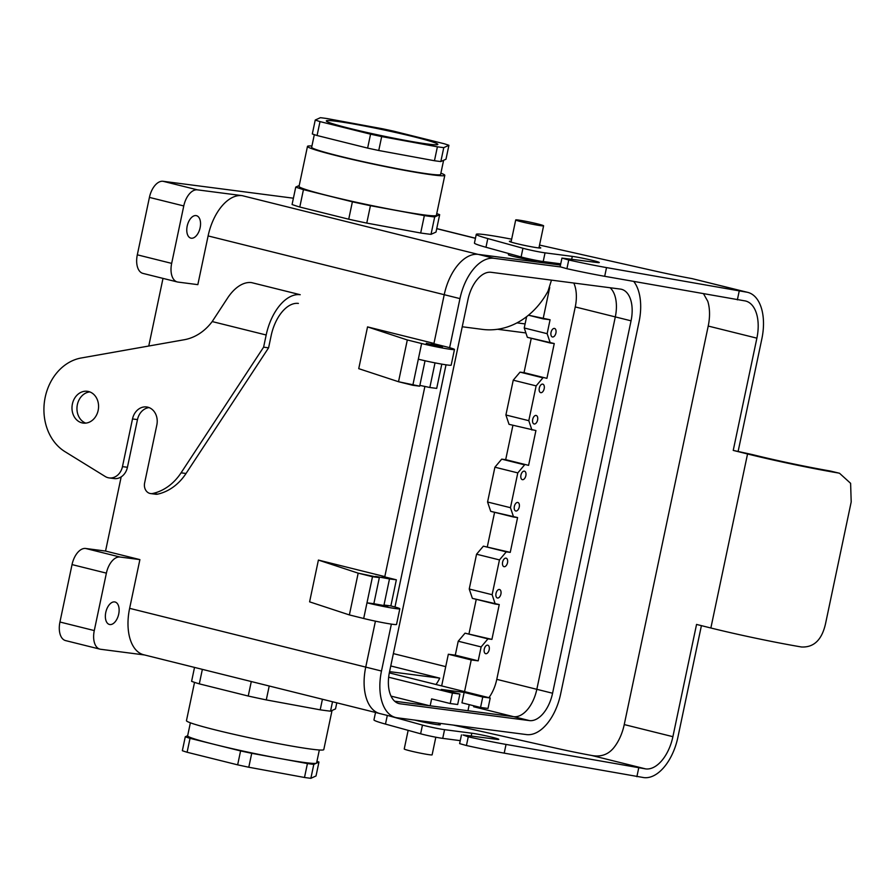 <?xml version="1.0" encoding="UTF-8"?>
<svg xmlns="http://www.w3.org/2000/svg" width="896" height="896" viewBox="0 0 896 896"><rect width="100%" height="100%" fill="white"/><g stroke="black" fill="none" stroke-linecap="round" stroke-linejoin="round"><path stroke-width="1.34" d="M316.019 775.97L310.867 778.31A73.024 3.898 -168.1 0 1 304.494 777.482L248.786 767.234A73.024 3.898 -168.1 0 1 237.653 764.848L187.096 752.259A73.024 3.898 -168.1 0 1 182.347 750.702L185.282 736.781L187.656 735.694L185.282 736.781L182.347 750.702A73.024 3.898 -168.1 0 0 187.096 752.259L190.03 738.338A73.024 3.898 -168.1 0 1 185.282 736.781A73.024 3.898 -168.1 0 0 190.03 738.338L187.096 752.259L237.653 764.848L240.587 750.926L215.309 744.632A65.901 3.517 -168.1 0 1 187.634 735.818L190.378 722.814L187.634 735.818A65.901 3.517 -168.1 0 0 215.309 744.632L190.03 738.338L215.309 744.632A65.901 3.517 -168.1 0 0 279.574 758.43L251.72 753.312L248.786 767.234A73.024 3.898 -168.1 0 1 237.653 764.848L240.587 750.926L215.309 744.632A65.901 3.517 -168.1 0 0 279.574 758.43L251.72 753.312A73.024 3.898 -168.1 0 1 240.587 750.926A73.024 3.898 -168.1 0 0 251.72 753.312L248.786 767.234L304.494 777.482L307.429 763.56L279.574 758.43A65.901 3.517 -168.1 0 0 316.378 763.213L313.802 764.389L310.867 778.31A73.024 3.898 -168.1 0 1 304.494 777.482L307.429 763.56L279.574 758.43A65.901 3.517 -168.1 0 0 316.378 763.213L313.802 764.389A73.024 3.898 -168.1 0 1 307.429 763.56A73.024 3.898 -168.1 0 0 313.802 764.389L310.867 778.31L316.019 775.97L318.954 762.048L316.378 763.213A65.901 3.517 -168.1 0 0 316.59 763A65.901 3.517 -168.1 0 1 316.378 763.213L318.954 762.048L316.019 775.97M316.938 761.354A73.024 3.898 -168.1 0 1 318.954 762.048A73.024 3.898 -168.1 0 0 316.938 761.354M441.28 689.427L459.883 694.053L452.424 693.09L388.662 677.219L452.424 693.09L459.883 694.053L457.677 704.502L459.883 694.053L441.28 689.427L464.15 692.395L482.754 697.032L490.224 697.995L488.018 708.434L480.558 707.47L488.018 708.434L490.224 697.995L389.312 672.885L490.224 697.995L482.754 697.032L480.558 707.47L461.955 702.834L480.558 707.47L482.754 697.032L464.15 692.395L461.955 702.834L464.15 692.395L441.28 689.427M439.757 678.149L389.57 671.642L439.757 678.149L390.768 665.963L439.757 678.149A30.274 16.979 -76 0 1 435.982 684.499A30.274 16.979 -76 0 0 439.757 678.149M336.795 702.822L335.518 708.904L330.534 711.166L335.518 708.904L336.795 702.822M322.426 699.25L320.197 709.822A77.47 4.144 11.9 0 0 330.534 711.166L332.517 701.758L330.534 711.166A77.47 4.144 11.9 0 1 320.197 709.822L266.28 699.91L320.197 709.822L322.426 699.25M248.237 696.035A77.47 4.144 11.9 0 0 266.28 699.91L269.214 686L266.28 699.91A77.47 4.144 11.9 0 1 248.237 696.035L199.304 683.861L248.237 696.035L251.294 681.542L248.237 696.035M191.598 681.33A77.47 4.144 11.9 0 0 199.304 683.861L202.362 669.368L199.304 683.861A77.47 4.144 11.9 0 1 191.598 681.33L194.522 667.408L191.598 681.33M215.936 730.05A70.168 3.752 11.9 0 0 286.597 745.158A70.168 3.752 11.9 0 0 323.781 749.616A70.168 3.752 11.9 0 1 286.597 745.158A70.168 3.752 11.9 0 1 215.936 730.05A70.168 3.752 11.9 0 1 186.458 720.675A70.168 3.752 11.9 0 0 215.936 730.05M331.621 123.39A56.997 3.046 -168.1 0 1 326.312 120.915A56.997 3.046 -168.1 0 1 382.715 129.685A56.997 3.046 -168.1 0 1 437.853 144.424A56.997 3.046 -168.1 0 1 393.938 138.197A56.997 3.046 -168.1 0 1 331.621 123.39A56.997 3.046 -168.1 0 1 326.312 120.915A56.997 3.046 -168.1 0 1 382.715 129.685A56.997 3.046 -168.1 0 1 437.853 144.424A56.997 3.046 -168.1 0 1 393.938 138.197A56.997 3.046 -168.1 0 1 331.621 123.39M444.17 143.741L393.613 131.152A73.024 3.898 -168.1 0 0 382.48 128.766L326.771 118.518A73.024 3.898 -168.1 0 0 320.398 117.69L315.246 120.03L312.312 133.952A73.024 3.898 -168.1 0 0 317.072 135.52L367.629 148.098L370.563 134.176L367.629 148.098A73.024 3.898 -168.1 0 0 378.75 150.494L434.459 160.731L437.394 146.81L434.459 160.731A73.024 3.898 -168.1 0 0 440.832 161.56L445.984 159.219L448.918 145.298L445.984 159.219L440.832 161.56A73.024 3.898 -168.1 0 1 434.459 160.731L378.75 150.494A73.024 3.898 -168.1 0 1 367.629 148.098L317.072 135.52A73.024 3.898 -168.1 0 1 312.312 133.952L315.246 120.03A73.024 3.898 -168.1 0 0 320.006 121.598L370.563 134.176A73.024 3.898 -168.1 0 0 381.685 136.573L437.394 146.81A73.024 3.898 -168.1 0 0 443.766 147.638L448.918 145.298A73.024 3.898 -168.1 0 0 444.17 143.741L393.613 131.152A73.024 3.898 -168.1 0 0 382.48 128.766L326.771 118.518A73.024 3.898 -168.1 0 0 320.398 117.69L315.246 120.03A73.024 3.898 -168.1 0 0 320.006 121.598L317.072 135.52L320.006 121.598L370.563 134.176A73.024 3.898 -168.1 0 0 381.685 136.573L378.75 150.494L381.685 136.573L437.394 146.81A73.024 3.898 -168.1 0 0 443.766 147.638L440.832 161.56L443.766 147.638L448.918 145.298A73.024 3.898 -168.1 0 0 444.17 143.741M429.094 174.037A65.901 3.517 -168.1 0 1 356.507 160.16A65.901 3.517 -168.1 0 1 311.662 147.269L314.317 134.646L311.662 147.269A65.901 3.517 -168.1 0 0 356.507 160.16A65.901 3.517 -168.1 0 0 429.094 174.037A65.901 3.517 -168.1 0 0 440.619 174.451A65.901 3.517 -168.1 0 1 429.094 174.037M436.733 213.64A77.47 4.144 -168.1 0 1 439.667 214.67L434.683 216.944A77.47 4.144 -168.1 0 1 424.346 215.6L370.429 205.688A77.47 4.144 -168.1 0 1 352.386 201.813L303.453 189.627A77.47 4.144 -168.1 0 1 295.747 187.096L299.23 185.506L295.747 187.096L292.074 204.501L295.747 187.096A77.47 4.144 -168.1 0 0 303.453 189.627L299.79 207.032A77.47 4.144 -168.1 0 1 292.074 204.501A77.47 4.144 -168.1 0 0 299.79 207.032L303.453 189.627L352.386 201.813L348.723 219.206L299.79 207.032L348.723 219.206L352.386 201.813A77.47 4.144 -168.1 0 0 370.429 205.688L366.766 223.093A77.47 4.144 -168.1 0 1 348.723 219.206A77.47 4.144 -168.1 0 0 366.766 223.093L370.429 205.688L424.346 215.6L420.683 233.005L366.766 223.093L420.683 233.005L424.346 215.6A77.47 4.144 -168.1 0 0 434.683 216.944L431.021 234.338A77.47 4.144 -168.1 0 1 420.683 233.005A77.47 4.144 -168.1 0 0 431.021 234.338L434.683 216.944L439.667 214.67L436.005 232.075L431.021 234.338L436.005 232.075L439.667 214.67A77.47 4.144 -168.1 0 0 436.733 213.64M424.088 214.917A70.168 3.752 -168.1 0 1 346.808 200.144A70.168 3.752 -168.1 0 1 299.04 186.413L307.474 146.384A70.168 3.752 -168.1 0 1 311.931 146.014A70.168 3.752 -168.1 0 0 307.474 146.384A70.168 3.752 -168.1 0 0 336.952 155.77A70.168 3.752 -168.1 0 1 307.474 146.384L299.04 186.413A70.168 3.752 -168.1 0 0 346.808 200.144A70.168 3.752 -168.1 0 0 424.088 214.917A70.168 3.752 -168.1 0 0 436.374 215.354A70.168 3.752 -168.1 0 1 424.088 214.917M440.888 173.186A70.168 3.752 -168.1 0 1 444.808 175.325A70.168 3.752 -168.1 0 1 432.533 174.888A70.168 3.752 -168.1 0 1 336.952 155.77A70.168 3.752 -168.1 0 0 432.533 174.888A70.168 3.752 -168.1 0 0 444.808 175.325A70.168 3.752 -168.1 0 0 440.888 173.186M450.218 703.528L457.677 704.502L450.218 703.528L452.424 693.09L450.218 703.528L431.614 698.902L450.218 703.528M469.235 704.648L467.958 710.73L513.71 716.677A30.24 16.957 104 0 0 536.827 689.315L615.306 316.904A30.24 16.957 104 0 0 610.098 287.739A30.24 16.957 104 0 1 615.306 316.904L536.827 689.315A30.24 16.957 104 0 1 513.71 716.677L430.158 705.824L431.614 698.902L430.158 705.824L467.958 710.73L469.235 704.648M391.037 696.125L429.845 705.79L391.037 696.125M429.621 754.757A14.246 0.762 -168.1 0 1 413.93 751.766A14.246 0.762 -168.1 0 1 404.23 748.978A14.246 0.762 -168.1 0 0 413.93 751.766A14.246 0.762 -168.1 0 0 429.621 754.757A14.246 0.762 -168.1 0 0 432.118 754.846A14.246 0.762 -168.1 0 1 429.621 754.757M518.213 220.024A14.246 0.762 -168.1 0 1 533.904 223.026A14.246 0.762 -168.1 0 1 543.603 225.814A14.246 0.762 -168.1 0 1 529.502 223.619A14.246 0.762 -168.1 0 1 515.715 219.934A14.246 0.762 -168.1 0 1 518.213 220.024A14.246 0.762 -168.1 0 1 533.904 223.026A14.246 0.762 -168.1 0 1 543.603 225.814A14.246 0.762 -168.1 0 1 529.502 223.619A14.246 0.762 -168.1 0 1 515.715 219.934A14.246 0.762 -168.1 0 1 518.213 220.024M536.267 260.624A14.246 0.762 -168.1 0 1 522.166 258.429A14.246 0.762 -168.1 0 1 508.379 254.744L508.637 253.523L508.379 254.744A14.246 0.762 -168.1 0 0 522.166 258.429A14.246 0.762 -168.1 0 0 536.267 260.624L536.267 260.624M389.491 578.928L396.357 579.813L390.858 605.92L383.992 605.024L390.858 605.92A21.37 1.142 11.9 0 1 399.829 608.776A21.37 1.142 11.9 0 0 390.858 605.92L396.357 579.813L382.043 576.251L396.357 579.813L389.491 578.928L383.992 605.024L387.811 606.245L383.992 605.024L389.491 578.928L375.536 576.397L389.491 578.928M384.81 576.61L318.405 560.078L309.602 601.843L349.373 614.925L309.602 601.843L318.405 560.078L384.81 576.61L424.906 386.378L384.81 576.61M358.176 573.16L318.405 560.078L358.176 573.16L349.373 614.925L363.686 618.486L349.373 614.925L358.176 573.16L379.344 577.606L375.536 576.397L379.344 577.606L373.845 603.714L387.811 606.245L366.979 602.818A21.37 1.142 11.9 0 0 388.506 607.421A21.37 1.142 11.9 0 0 399.829 608.776A21.37 1.142 11.9 0 1 388.506 607.421A21.37 1.142 11.9 0 1 366.979 602.818L373.845 603.714L379.344 577.606L372.49 576.722L363.686 618.486A21.37 1.142 -168.1 0 0 385.202 623.09A21.37 1.142 -168.1 0 0 396.536 624.445A21.37 1.142 -168.1 0 1 385.202 623.09A21.37 1.142 -168.1 0 1 363.686 618.486L372.49 576.722L358.176 573.16M560.571 694.277L639.05 321.854A44.565 24.987 104 0 0 633.763 281.467A44.565 24.987 104 0 1 639.05 321.854L560.571 694.277A44.565 24.987 104 0 1 526.501 734.586A44.565 24.987 104 0 0 560.571 694.277M560.224 266.896L494.021 258.306A44.565 24.987 104 0 0 459.962 298.614L449.624 347.704L459.962 298.614A44.565 24.987 104 0 1 494.021 258.306L560.224 266.896M446.018 364.818L394.979 606.995L446.018 364.818M391.373 624.109L381.483 671.026A44.565 24.987 104 0 0 395.606 717.494A44.565 24.987 104 0 0 397.197 717.797L526.501 734.586L397.197 717.797A44.565 24.987 104 0 1 395.606 717.494L379.87 713.574A44.565 24.987 104 0 1 365.736 667.106A44.565 24.987 104 0 0 379.87 713.574L395.606 717.494A44.565 24.987 104 0 1 381.483 671.026L391.373 624.109M631.053 320.824A30.24 16.957 104 0 0 621.466 289.285A30.24 16.957 104 0 0 620.39 289.083L491.075 272.294A30.24 16.957 104 0 0 467.958 299.645L389.48 672.067A30.24 16.957 104 0 0 399.067 703.606A30.24 16.957 104 0 0 400.142 703.808L529.458 720.597A30.24 16.957 104 0 0 552.574 693.235L631.053 320.824A30.24 16.957 104 0 0 621.466 289.285A30.24 16.957 104 0 0 620.39 289.083L491.075 272.294A30.24 16.957 104 0 0 467.958 299.645L389.48 672.067A30.24 16.957 104 0 0 399.067 703.606A30.24 16.957 104 0 0 400.142 703.808L529.458 720.597A30.24 16.957 104 0 0 552.574 693.235L631.053 320.824L575.254 306.936A30.274 16.979 104 0 0 573.787 283.035A30.274 16.979 104 0 1 575.254 306.936L496.776 679.347A30.274 16.979 -76 0 1 488.936 697.682A30.274 16.979 -76 0 0 496.776 679.347L552.574 693.235L496.776 679.347L575.254 306.936L631.053 320.824M560.47 265.048L478.285 254.386A44.565 24.987 104 0 0 444.226 294.694L433.888 343.728L431.189 343.056L445.502 346.629A21.37 1.142 -168.1 0 1 454.474 349.485A21.37 1.142 -168.1 0 1 443.15 348.13A21.37 1.142 -168.1 0 1 421.624 343.526L407.31 339.965L367.539 326.894L433.955 343.414L367.539 326.894L358.736 368.659L367.539 326.894L407.31 339.965L398.518 381.73L358.736 368.659L398.518 381.73L407.31 339.965L421.624 343.526A21.37 1.142 -168.1 0 0 443.15 348.13A21.37 1.142 -168.1 0 0 454.474 349.485L451.17 365.142A21.37 1.142 11.9 0 1 439.846 363.787A21.37 1.142 11.9 0 1 418.331 359.184A21.37 1.142 11.9 0 0 439.846 363.787A21.37 1.142 11.9 0 0 451.17 365.142L454.474 349.485A21.37 1.142 -168.1 0 0 445.502 346.629L431.189 343.056L433.955 343.426L444.226 294.694L459.962 298.614L208.107 235.928L197.837 284.648L177.946 282.072A17.808 9.99 -76 0 1 177.307 281.949A17.808 9.99 -76 0 1 171.662 263.379L183.77 205.946A17.808 9.99 -76 0 1 197.378 189.84L242.144 195.642A44.52 24.965 -76 0 0 208.107 235.928L197.837 284.648L177.946 282.072A17.808 9.99 -76 0 1 177.307 281.949A17.808 9.99 -76 0 1 171.662 263.379L183.77 205.946A17.808 9.99 -76 0 1 197.378 189.84L242.144 195.642A44.52 24.965 -76 0 0 208.107 235.928L444.226 294.694A44.565 24.987 104 0 1 478.285 254.386L494.021 258.306L478.285 254.386L560.47 265.048M375.424 621.163L365.736 667.106L381.483 671.026L129.629 608.339A44.52 24.965 104 0 0 143.741 654.774A44.52 24.965 104 0 1 129.629 608.339L139.899 559.608L119.997 557.032A17.808 9.99 104 0 0 106.389 573.138L94.282 630.571A17.808 9.99 104 0 0 99.926 649.141A17.808 9.99 104 0 0 100.565 649.264L144.525 654.965L100.565 649.264A17.808 9.99 104 0 1 99.926 649.141A17.808 9.99 104 0 1 94.282 630.571L59.942 622.014A17.808 9.99 104 0 0 65.587 640.595L99.926 649.141L65.587 640.595A17.808 9.99 104 0 1 59.942 622.014L72.038 564.592L59.942 622.014L94.282 630.571L106.389 573.138A17.808 9.99 104 0 1 119.997 557.032L139.899 559.608L105.549 551.062L121.184 476.874L105.549 551.062L139.899 559.608L129.629 608.339L365.747 667.106L375.424 621.163M394.688 701.221L430.158 705.824L394.688 701.221M542.64 384.115A4.379 2.453 104 0 0 539.325 387.946A4.379 2.453 104 0 0 540.68 392.65A4.379 2.453 104 0 0 540.837 392.683A4.379 2.453 104 0 0 544.152 388.853A4.379 2.453 104 0 0 542.797 384.149A4.379 2.453 104 0 0 542.64 384.115A4.379 2.453 104 0 0 539.325 387.946A4.379 2.453 104 0 0 540.68 392.65A4.379 2.453 104 0 0 540.837 392.683A4.379 2.453 104 0 0 544.152 388.853A4.379 2.453 104 0 0 542.797 384.149A4.379 2.453 104 0 0 542.64 384.115M109.861 624.546A11.581 6.485 104 0 0 118.63 614.432A11.581 6.485 104 0 0 115.035 602A11.581 6.485 104 0 0 114.632 601.922A11.581 6.485 104 0 0 105.862 612.024A11.581 6.485 104 0 0 109.446 624.467A11.581 6.485 104 0 0 109.861 624.546A11.581 6.485 104 0 0 118.63 614.432A11.581 6.485 104 0 0 115.035 602A11.581 6.485 104 0 0 114.632 601.922A11.581 6.485 104 0 0 105.862 612.024A11.581 6.485 104 0 0 109.446 624.467A11.581 6.485 104 0 0 109.861 624.546M429.834 387.498L436.699 388.394L441.806 364.134L436.699 388.394L429.834 387.498L435.019 362.869L429.834 387.498L419.854 385.392L429.834 387.498M149.419 197.4A17.808 9.99 -76 0 1 163.027 181.283L293.406 198.206L163.027 181.283A17.808 9.99 -76 0 0 149.419 197.4L137.312 254.822L149.419 197.4L183.77 205.946L149.419 197.4M412.821 385.291L421.624 343.526L412.821 385.291L419.686 386.176L425.04 360.774L419.686 386.176L398.518 381.73L412.821 385.291M426.261 343.258L442.456 346.942L433.462 345.554L426.261 343.258L442.456 346.942L433.462 345.554L426.261 343.258M554.378 328.429A4.379 2.453 104 0 0 551.062 332.259A4.379 2.453 104 0 0 552.418 336.963A4.379 2.453 104 0 0 552.574 336.986A4.379 2.453 104 0 0 555.89 333.166A4.379 2.453 104 0 0 554.534 328.462A4.379 2.453 104 0 0 554.378 328.429A4.379 2.453 104 0 0 551.062 332.259A4.379 2.453 104 0 0 552.418 336.963A4.379 2.453 104 0 0 552.574 336.986A4.379 2.453 104 0 0 555.89 333.166A4.379 2.453 104 0 0 554.534 328.462A4.379 2.453 104 0 0 554.378 328.429M554.254 343.538L550.278 343.022L547.142 333.682L524.238 327.981L547.142 333.682L550.077 319.749L547.142 333.682L550.278 343.022L527.374 337.322L524.238 327.981L526.624 316.669L524.238 327.981L527.374 337.322L554.254 343.538L546.918 378.347L554.254 343.538M524.026 372.646L546.918 378.347L524.026 372.646L531.261 338.296L524.026 372.646L520.05 372.131L542.942 377.832L536.133 385.885L528.797 420.683L531.944 430.035L528.797 420.683L505.904 414.994L528.797 420.683L536.133 385.885L542.942 377.832L524.026 372.646M513.24 380.184L536.133 385.885L513.24 380.184L520.05 372.131L513.24 380.184L505.904 414.994L509.04 424.334L535.92 430.55L509.04 424.334L505.904 414.994L513.24 380.184M534.229 423.998A4.379 2.453 104 0 0 537.555 420.179A4.379 2.453 104 0 0 536.189 415.475A4.379 2.453 104 0 0 532.75 419.126A4.379 2.453 104 0 0 534.083 423.976A4.379 2.453 104 0 0 534.229 423.998A4.379 2.453 104 0 0 537.555 420.179A4.379 2.453 104 0 0 536.189 415.475A4.379 2.453 104 0 0 532.75 419.126A4.379 2.453 104 0 0 534.083 423.976A4.379 2.453 104 0 0 534.229 423.998M522.502 479.685A4.379 2.453 104 0 0 525.818 475.866A4.379 2.453 104 0 0 524.462 471.162A4.379 2.453 104 0 0 521.013 474.813A4.379 2.453 104 0 0 522.346 479.662A4.379 2.453 104 0 0 522.502 479.685A4.379 2.453 104 0 0 525.818 475.866A4.379 2.453 104 0 0 524.462 471.162A4.379 2.453 104 0 0 521.013 474.813A4.379 2.453 104 0 0 522.346 479.662A4.379 2.453 104 0 0 522.502 479.685M505.691 459.659L528.584 465.36L535.92 430.55L528.584 465.36L505.691 459.659L512.926 425.298L505.691 459.659L501.704 459.144L524.608 464.845L517.798 472.898L524.608 464.845L505.691 459.659M494.906 467.197L517.798 472.898L510.462 507.696L513.61 517.048L517.586 517.563L510.25 552.373L506.274 551.858L499.464 559.91L476.56 554.21L499.464 559.91L492.128 594.709L495.264 604.061L499.251 604.576L491.915 639.386L487.939 638.87L481.13 646.923L458.226 641.222L481.13 646.923L478.195 660.845L455.291 655.144L458.226 641.222L465.035 633.17L487.939 638.87L481.13 646.923L478.195 660.845L455.291 655.144L458.226 641.222L465.035 633.17L491.915 639.386L465.035 633.17L491.915 639.386L499.251 604.576L472.371 598.36L495.264 604.061L492.128 594.709L499.464 559.91L506.274 551.858L483.37 546.157L476.56 554.21L469.235 589.019L492.128 594.709L469.235 589.019L472.371 598.36L469.235 589.019L476.56 554.21L483.37 546.157L510.25 552.373L483.37 546.157L510.25 552.373L517.586 517.563L490.706 511.347L513.61 517.048L510.462 507.696L517.798 472.898L494.906 467.197L501.704 459.144L494.906 467.197L487.57 502.006L510.462 507.696L487.57 502.006L490.706 511.347L487.57 502.006L494.906 467.197M543.11 318.853L550.077 319.749L528.461 315.202L543.11 318.853L549.718 287.493L543.11 318.853M196.045 215.589A11.581 6.485 -76 0 1 196.448 215.667A11.581 6.485 -76 0 1 200.043 228.099A11.581 6.485 -76 0 1 191.274 238.213A11.581 6.485 -76 0 1 190.859 238.134A11.581 6.485 -76 0 1 187.275 225.691A11.581 6.485 -76 0 1 196.045 215.589A11.581 6.485 -76 0 1 196.448 215.667A11.581 6.485 -76 0 1 200.043 228.099A11.581 6.485 -76 0 1 191.274 238.213A11.581 6.485 -76 0 1 190.859 238.134A11.581 6.485 -76 0 1 187.275 225.691A11.581 6.485 -76 0 1 196.045 215.589M85.658 548.475A17.808 9.99 104 0 0 72.038 564.592L106.389 573.138L72.038 564.592A17.808 9.99 104 0 1 85.658 548.475L105.549 551.062L85.658 548.475L119.997 557.032L85.658 548.475M148.758 346.024L163.005 278.387L148.758 346.024M142.957 273.403A17.808 9.99 -76 0 1 137.312 254.822L171.662 263.379L137.312 254.822A17.808 9.99 -76 0 0 142.957 273.403L177.307 281.949L142.957 273.403M499.363 589.467A4.379 2.453 -76 0 1 499.52 589.501A4.379 2.453 -76 0 1 500.875 594.205A4.379 2.453 -76 0 1 497.56 598.024A4.379 2.453 -76 0 1 497.403 598.002A4.379 2.453 -76 0 1 496.048 593.298A4.379 2.453 -76 0 1 499.363 589.467A4.379 2.453 -76 0 1 499.52 589.501A4.379 2.453 -76 0 1 500.875 594.205A4.379 2.453 -76 0 1 497.56 598.024A4.379 2.453 -76 0 1 497.403 598.002A4.379 2.453 -76 0 1 496.048 593.298A4.379 2.453 -76 0 1 499.363 589.467M487.626 645.154A4.379 2.453 -76 0 1 487.782 645.187A4.379 2.453 -76 0 1 489.149 649.891A4.379 2.453 -76 0 1 485.822 653.71A4.379 2.453 -76 0 1 485.666 653.688A4.379 2.453 -76 0 1 484.31 648.984A4.379 2.453 -76 0 1 487.626 645.154A4.379 2.453 -76 0 1 487.782 645.187A4.379 2.453 -76 0 1 489.149 649.891A4.379 2.453 -76 0 1 485.822 653.71A4.379 2.453 -76 0 1 485.666 653.688A4.379 2.453 -76 0 1 484.31 648.984A4.379 2.453 -76 0 1 487.626 645.154M476.258 599.323L469.011 633.685L476.258 599.323M505.971 558.141A4.379 2.453 -76 0 1 506.117 558.174A4.379 2.453 -76 0 1 507.45 563.013A4.379 2.453 -76 0 1 504.011 566.675A4.379 2.453 -76 0 1 502.645 561.971A4.379 2.453 -76 0 1 505.971 558.141A4.379 2.453 -76 0 1 506.117 558.174A4.379 2.453 -76 0 1 507.45 563.013A4.379 2.453 -76 0 1 504.011 566.675A4.379 2.453 -76 0 1 502.645 561.971A4.379 2.453 -76 0 1 505.971 558.141M517.698 502.454A4.379 2.453 -76 0 1 517.854 502.488A4.379 2.453 -76 0 1 519.187 507.326A4.379 2.453 -76 0 1 515.738 510.989A4.379 2.453 -76 0 1 514.382 506.285A4.379 2.453 -76 0 1 517.698 502.454A4.379 2.453 -76 0 1 517.854 502.488A4.379 2.453 -76 0 1 519.187 507.326A4.379 2.453 -76 0 1 515.738 510.989A4.379 2.453 -76 0 1 514.382 506.285A4.379 2.453 -76 0 1 517.698 502.454M494.592 512.31L487.346 546.672L494.592 512.31M441.661 685.91L448.336 654.237L455.291 655.144L448.336 654.237L471.229 659.938L478.195 660.845L471.229 659.938L448.336 654.237L441.661 685.91M464.554 691.611L471.229 659.938L464.554 691.611M473.637 706.731L513.408 716.632L473.637 706.731A30.274 16.979 -76 0 0 477.042 706.597A30.274 16.979 -76 0 1 473.637 706.731M438.614 724.013A16.027 0.851 -168.1 0 1 440.272 724.763A16.027 0.851 -168.1 0 1 431.29 723.654A16.027 0.851 -168.1 0 1 414.77 720.082M453.118 725.054L555.117 747.992A53.435 2.856 -168.1 0 0 591.696 755.474C600.79 757.165 608.115 754.645 613.67 747.891A35.616 19.97 104 0 0 624.243 724.573L672.896 736.68A35.616 19.97 -76 0 1 645.669 768.902L506.038 744.43A53.435 2.856 -168.1 0 1 468.261 736.826L463.019 734.966L496.149 739.267A15.142 0.806 -168.1 0 0 498.792 739.357A15.142 0.806 -168.1 0 0 488.488 736.4A15.142 0.806 -168.1 0 0 471.811 733.208L444.562 729.669A14.246 0.762 -168.1 0 1 422.464 725.088L389.11 715.882M701.411 625.643L677.88 737.33A44.52 24.965 -76 0 1 643.843 777.605L504.213 753.133A53.435 2.856 -168.1 0 1 466.424 745.517L459.626 743.613L461.462 734.91M624.243 724.573L708.221 326.054L756.885 338.162L733.23 450.408L747.544 453.97A80.147 4.278 11.9 0 0 838.096 472.954L839.518 473.256L850.606 483.314L851.2 501.917L825.53 623.728C821.89 639.867 813.859 647.618 801.427 646.979A80.147 4.278 11.9 0 1 710.864 627.995L747.544 453.97M672.896 736.68L696.55 624.434L710.864 627.995M839.518 473.256L830.446 471.05A71.243 3.808 -168.1 0 1 752.517 454.619L733.23 450.408M756.885 338.162A35.616 19.97 104 0 0 745.595 301.011A35.616 19.97 104 0 0 744.318 300.776L604.688 276.304A53.435 2.856 -168.1 0 1 566.91 268.699L560.112 266.784L561.938 258.082L596.624 262.438A15.142 0.806 -168.1 0 0 599.278 262.539A15.142 0.806 -168.1 0 0 588.974 259.571A15.142 0.806 -168.1 0 0 572.298 256.379L571.704 259.202M703.595 293.877L707.784 301.302A35.616 19.97 -76 0 1 708.221 326.054M738.203 451.058L761.858 338.811A44.52 24.965 104 0 0 747.746 292.376L692.182 278.645A53.435 2.856 -168.1 0 1 655.592 271.163L539.538 245.067M539.101 247.184A16.027 0.851 -168.1 0 1 540.758 247.934A16.027 0.851 -168.1 0 1 524.899 245.47A16.027 0.851 -168.1 0 1 509.387 241.326A16.027 0.851 -168.1 0 1 511.213 241.304M747.746 292.376A44.52 24.965 104 0 0 746.155 292.074L606.525 267.602A53.435 2.856 -168.1 0 1 568.747 259.997L561.938 258.082M572.298 256.379L545.037 252.851A14.246 0.762 -168.1 0 1 522.939 248.259L487.805 238.56A49.874 2.666 -168.1 0 1 476.28 234.349A49.874 2.666 -168.1 0 1 511.661 239.198M545.037 252.851L543.211 261.542A14.246 0.762 -168.1 0 1 521.114 256.962L485.968 247.262A49.874 2.666 -168.1 0 1 474.443 243.051L476.28 234.349M375.525 712.466L373.957 719.88A49.874 2.666 -168.1 0 0 385.482 724.091L420.627 733.79A14.246 0.762 -168.1 0 0 442.725 738.371L460.253 740.645M636.877 776.698L638.714 767.995M543.211 261.542L560.728 263.827M739.189 291.166L737.363 299.869M525.907 332.954L497.526 329.269M462.246 326.76L482.496 329.392A80.147 66.226 -82.6 0 0 548.038 291.122L551.477 280.134M298.379 303.419A35.616 19.97 104 0 0 271.152 335.642L268.587 347.827L186.043 473.48A53.435 44.15 97.4 0 1 157.752 494.122A8.904 7.358 97.4 0 1 155.602 494.222L150.629 493.573A8.904 7.358 97.4 0 1 144.626 482.955L156.834 424.995A15.142 12.51 97.4 0 0 146.619 406.963A15.142 12.51 97.4 0 0 132.507 418.947L137.48 419.586A15.142 12.51 97.4 0 1 149.072 407.59M212.195 321.563L266.179 334.992A44.52 24.965 104 0 1 300.216 294.717L251.552 282.61A44.52 24.965 -76 0 0 227.405 298.312L212.195 321.563A53.435 44.15 97.4 0 1 184.229 339.741L81.222 357.986A49.874 41.205 97.4 0 0 44.8 399.347A49.874 41.205 97.4 0 0 64.994 451.674L105.213 476.493A14.246 11.771 97.4 0 0 109.178 477.915A14.246 11.771 97.4 0 0 122.461 466.637L132.507 418.947M85.747 423.125A16.027 13.25 97.4 0 1 77.37 404.634A16.027 13.25 97.4 0 1 89.79 391.91M72.397 403.984A16.027 13.25 97.4 0 1 87.349 391.294A16.027 13.25 97.4 0 1 98.414 408.901A16.027 13.25 97.4 0 1 83.216 423.091A16.027 13.25 97.4 0 1 72.397 403.984M266.179 334.992L263.603 347.178L181.07 472.83A53.435 44.15 97.4 0 1 152.779 493.472A8.904 7.358 97.4 0 1 150.629 493.573M122.461 466.637L127.434 467.275A14.246 11.771 97.4 0 1 114.15 478.565L109.178 477.915M525.101 323.915L516.992 322.862M127.434 467.275L137.48 419.586M263.603 347.178L268.587 347.827M400.142 703.808L398.026 703.282L400.142 703.808M529.458 720.597L513.71 716.677L529.458 720.597M197.378 189.84L163.027 181.283L197.378 189.84M475.44 238.314L436.722 228.682L475.44 238.314M478.005 254.352L242.144 195.642L478.005 254.352M393.366 653.61L445.715 666.635L393.366 653.61M591.696 755.474L645.669 768.902M838.096 472.954L830.446 471.05M606.525 267.602L604.688 276.304M568.747 259.997L566.91 268.699M522.939 248.259L521.114 256.962M692.182 278.645L746.155 292.074M466.424 745.517L468.261 736.826M442.725 738.371L444.562 729.669M471.218 736.03L471.811 733.208M420.627 733.79L422.464 725.088M504.213 753.133L506.038 744.43M385.482 724.091L387.307 715.434M487.805 238.56L485.968 247.262M181.07 472.83L186.043 473.48M152.779 493.472L157.752 494.122M316.59 763L319.334 749.986L316.59 763M194.533 682.36L186.458 720.675L194.533 682.36M332.035 710.494L323.781 749.616L332.035 710.494M440.619 174.451L443.61 160.306L440.619 174.451M436.374 215.354L444.808 175.325L436.374 215.354M408.15 730.352L404.23 748.978L408.15 730.352M438.782 723.195L438.446 724.786L438.782 723.195M435.826 737.218L432.118 754.846L435.826 737.218M538.933 247.957L543.603 225.814L538.933 247.957M511.045 242.077L515.715 219.934L511.045 242.077M475.462 238.224L436.733 228.592L475.462 238.224M396.536 624.445L399.829 608.776L396.536 624.445M378.907 713.306L143.741 654.774L378.907 713.306"/></g></svg>
